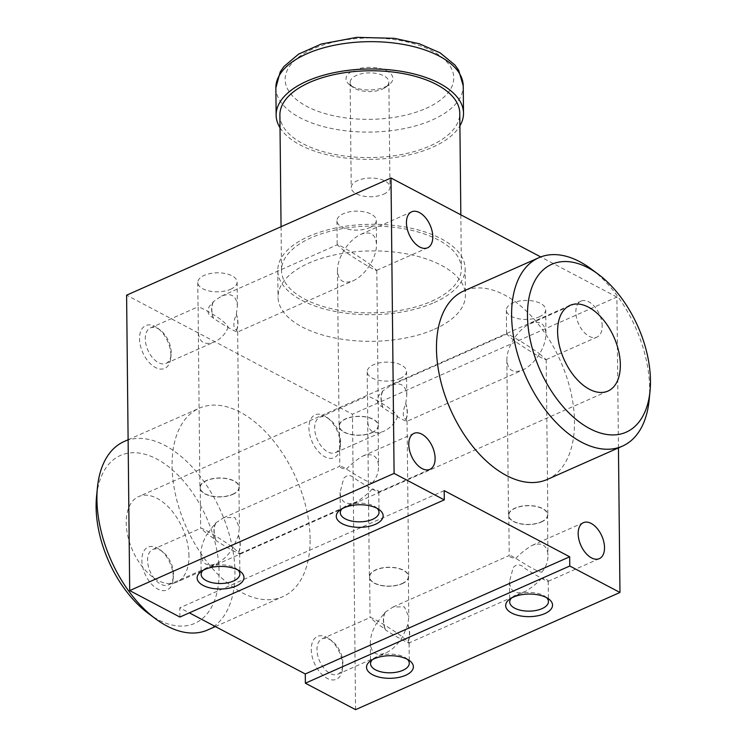 <?xml version="1.0" encoding="UTF-8"?>
<svg xmlns="http://www.w3.org/2000/svg" width="747" height="747" viewBox="0 0 747 747"><rect width="100%" height="100%" fill="white"/><g stroke="black" fill="none" stroke-linecap="round" stroke-linejoin="round"><path stroke-width="0.56" stroke-dasharray="3.73 2.8" d="M541.659 572.211C545.973 567.384 548.065 561.707 547.953 555.198C547.178 545.273 541.93 541.986 532.219 545.338C526.159 548.914 520.622 553.322 515.607 558.579C511.312 557.757 509.183 556.767 509.221 555.6L509.277 555.507C510.696 553.723 532.686 570.68 541.659 572.211M541.136 521.91A19.366 9.347 179.4 0 0 547.532 514.87A19.366 9.347 179.4 0 0 528.064 505.728A19.366 9.347 179.4 0 0 508.8 515.281A19.366 9.347 179.4 0 0 520.342 523.684A19.366 9.347 179.4 0 0 541.136 521.91M546.617 597.693A19.366 9.347 179.4 0 0 545.179 596.47A19.366 9.347 179.4 0 0 512.853 596.806A19.366 9.347 179.4 0 0 511.443 598.067M541.724 578.29C536.776 583.556 531.276 587.964 525.225 591.493C515.523 594.855 510.276 591.568 509.491 581.633L513.208 567.505C516.859 563.696 520.958 564.116 525.496 568.766C534.133 574.266 548.149 582.324 548.167 581.325L548.233 581.231C548.261 580.017 546.094 579.037 541.724 578.29M385.088 612.82A19.366 11.298 66.1 0 0 385.265 629.226L376.6 623.25C372.473 630.197 370.381 636.761 370.335 642.943C371.128 653.065 376.301 656.389 385.844 652.925C392.147 649.946 397.712 644.614 402.54 636.92L407.787 624.781L408.824 616.854L404.36 606.835L393.062 607.003L385.078 612.269L376.6 623.25L370.148 617.508C370.914 616.471 391.493 628.806 402.54 636.92L407.965 641.738A19.674 11.476 66.1 0 0 409.701 633.951A19.674 11.476 66.1 0 0 407.787 624.231M401.979 583.584A19.366 9.347 179.4 0 0 408.376 576.544A19.366 9.347 179.4 0 0 388.907 567.403A19.366 9.347 179.4 0 0 369.644 576.955A19.366 9.347 179.4 0 0 381.185 585.359A19.366 9.347 179.4 0 0 401.979 583.584M407.46 659.368A19.366 9.347 179.4 0 0 406.023 658.144A19.366 9.347 179.4 0 0 373.705 658.481A19.366 9.347 179.4 0 0 372.286 659.732M385.265 629.226L385.265 629.777C397.647 637.826 414.678 646.809 407.965 641.738L409.095 642.915L409.281 663.261M525.225 591.484L409.095 642.915M541.342 522.022A19.674 9.496 179.4 0 0 547.84 514.87A19.674 9.496 179.4 0 0 528.064 505.579A19.674 9.496 179.4 0 0 508.492 515.281A19.674 9.496 179.4 0 0 520.211 523.824A19.674 9.496 179.4 0 0 541.342 522.022M539.577 353.798L546.132 359.634C545.357 360.689 524.441 348.149 513.226 339.913C509.034 346.963 506.914 353.639 506.858 359.914C507.671 370.204 512.928 373.575 522.62 370.054C529.016 367.029 534.675 361.613 539.577 353.798C543.769 346.739 545.889 340.072 545.945 333.797C545.133 323.507 539.876 320.127 530.183 323.656C523.787 326.682 518.129 332.098 513.226 339.913L506.671 334.077C507.446 333.022 528.362 345.553 539.577 353.798M539.194 316.877A19.674 9.496 179.4 0 0 545.693 309.725A19.674 9.496 179.4 0 0 525.916 300.434A19.674 9.496 179.4 0 0 506.345 310.136A19.674 9.496 179.4 0 0 518.063 318.68A19.674 9.496 179.4 0 0 539.194 316.877M402.185 583.696A19.674 9.496 179.4 0 0 408.684 576.544A19.674 9.496 179.4 0 0 388.907 567.253A19.674 9.496 179.4 0 0 369.335 576.955A19.674 9.496 179.4 0 0 381.054 585.499A19.674 9.496 179.4 0 0 402.185 583.696M400.037 378.542A19.674 9.496 179.4 0 0 406.536 371.399A19.674 9.496 179.4 0 0 386.759 362.108A19.674 9.496 179.4 0 0 367.188 371.81A19.674 9.496 179.4 0 0 378.906 380.354A19.674 9.496 179.4 0 0 400.037 378.542M406.975 421.308L405.873 419.17C402.474 418.563 402.428 410.934 405.714 403.931L406.788 395.462C405.976 385.181 400.719 381.801 391.026 385.331L382.529 391.129L382.539 391.717C375.62 396.9 375.769 404.482 382.697 406.956L382.707 407.545C396.031 416.2 404.118 420.785 406.975 421.308L522.62 370.054M397.637 416.509C394.818 423.456 390.018 428.451 383.239 431.495C373.593 434.754 368.42 431.327 367.701 421.224L367.543 396.078C368.355 395.835 393.109 407.759 397.637 416.509M372.258 482.917C376.563 478.089 378.664 472.412 378.552 465.904C377.777 455.978 372.529 452.691 362.809 456.043C356.749 459.62 351.211 464.036 346.206 469.293C341.902 468.462 339.773 467.473 339.81 466.305L339.876 466.212C341.295 464.429 363.285 481.385 372.258 482.917M371.726 432.616A19.366 9.347 179.4 0 0 378.122 425.585A19.366 9.347 179.4 0 0 358.663 416.443A19.366 9.347 179.4 0 0 339.39 425.986A19.366 9.347 179.4 0 0 350.931 434.39A19.366 9.347 179.4 0 0 371.726 432.616M377.216 508.399A19.366 9.347 179.4 0 0 375.778 507.176A19.366 9.347 179.4 0 0 343.452 507.521A19.366 9.347 179.4 0 0 342.033 508.772M372.314 489.005C367.365 494.271 361.865 498.669 355.824 502.199C346.122 505.56 340.875 502.273 340.081 492.338L343.807 478.211C347.458 474.401 351.548 474.821 356.095 479.471C364.723 484.971 378.738 493.039 378.766 492.03L378.822 491.937C378.86 490.723 376.684 489.743 372.314 489.005M215.687 523.526A19.366 11.298 66.1 0 0 215.855 539.932L207.19 533.956C203.063 540.903 200.98 547.467 200.934 553.648C201.727 563.77 206.9 567.104 216.443 563.63C222.737 560.652 228.302 555.32 233.129 547.635L238.386 535.487L239.413 527.559L234.96 517.54L223.661 517.708L215.678 522.975L207.19 533.956L200.747 528.213C201.503 527.177 222.092 539.521 233.129 547.635L238.564 552.444A19.674 11.476 66.1 0 0 240.291 544.656A19.674 11.476 66.1 0 0 238.377 534.945M232.569 494.29A19.366 9.347 179.4 0 0 238.965 487.249A19.366 9.347 179.4 0 0 219.506 478.108A19.366 9.347 179.4 0 0 200.243 487.66A19.366 9.347 179.4 0 0 211.775 496.064A19.366 9.347 179.4 0 0 232.569 494.29M238.06 570.073A19.366 9.347 179.4 0 0 236.622 568.85A19.366 9.347 179.4 0 0 204.295 569.186A19.366 9.347 179.4 0 0 202.885 570.447M215.855 539.932L215.864 540.483C228.237 548.531 245.277 557.523 238.564 552.444L239.619 553.704L355.815 502.199M371.931 432.728A19.674 9.496 179.4 0 0 378.43 425.575A19.674 9.496 179.4 0 0 358.663 416.294A19.674 9.496 179.4 0 0 339.082 425.986A19.674 9.496 179.4 0 0 350.81 434.53A19.674 9.496 179.4 0 0 371.931 432.728M370.176 264.503L376.721 270.339C375.946 271.394 355.04 258.864 343.816 250.618C339.624 257.668 337.504 264.345 337.457 270.619C338.27 280.909 343.517 284.29 353.219 280.76C359.615 277.735 365.264 272.319 370.176 264.503C374.368 257.454 376.488 250.777 376.535 244.502C375.722 234.213 370.475 230.832 360.782 234.362C354.377 237.387 348.728 242.803 343.816 250.618L337.27 244.783C338.046 243.727 358.962 256.258 370.176 264.503M369.784 227.583A19.674 9.496 179.4 0 0 376.283 220.43A19.674 9.496 179.4 0 0 356.506 211.14A19.674 9.496 179.4 0 0 336.934 220.841A19.674 9.496 179.4 0 0 348.662 229.385A19.674 9.496 179.4 0 0 369.784 227.583M232.784 494.402A19.674 9.496 179.4 0 0 239.273 487.249A19.674 9.496 179.4 0 0 219.506 477.959A19.674 9.496 179.4 0 0 199.925 487.66A19.674 9.496 179.4 0 0 211.653 496.204A19.674 9.496 179.4 0 0 232.784 494.402M230.627 289.257A19.674 9.496 179.4 0 0 237.126 282.105A19.674 9.496 179.4 0 0 217.358 272.814A19.674 9.496 179.4 0 0 197.778 282.515A19.674 9.496 179.4 0 0 209.505 291.059A19.674 9.496 179.4 0 0 230.627 289.257M237.565 332.013L236.463 329.875C233.064 329.268 233.027 321.64 236.304 314.636L237.378 306.177C236.575 295.887 231.318 292.507 221.626 296.036L213.128 301.835L213.138 302.423C206.219 307.605 206.368 315.187 213.297 317.662L213.297 318.25C226.63 326.906 234.717 331.491 237.565 332.013L353.219 280.76M228.227 327.214C225.417 334.161 220.617 339.157 213.838 342.201C204.192 345.459 199.01 342.033 198.291 331.929L198.142 306.784C198.945 306.541 223.708 318.465 228.227 327.214M434.474 329.194A93.692 45.212 179.4 0 0 465.418 295.14A93.692 45.212 179.4 0 0 371.259 250.908A93.692 45.212 179.4 0 0 278.043 297.101A93.692 45.212 179.4 0 0 333.881 337.775A93.692 45.212 179.4 0 0 434.474 329.194M618.451 447.901L616.873 297.054L352.472 414.24L126.598 295.177M616.873 297.054L540.753 256.94M179.887 617.05L179.794 607.815L189.355 612.857M444.185 490.639L179.794 607.815M355.572 709.65L352.472 414.24M602.194 326.047A19.674 11.476 66.1 0 0 594.799 306.849A19.674 11.476 66.1 0 0 581.045 301.116A19.674 11.476 66.1 0 0 578.533 323.75A19.674 11.476 66.1 0 0 596.993 337.093A19.674 11.476 66.1 0 0 602.194 326.047M547.234 479.462A103.058 60.115 66.1 0 0 574.499 421.616A103.058 60.115 66.1 0 0 535.73 321.042A103.058 60.115 66.1 0 0 463.719 291.013M342.63 666.109A23.428 13.661 66.1 0 0 329.315 638.965A23.428 13.661 66.1 0 0 311.415 646.51A23.428 13.661 66.1 0 0 324.908 676.959A23.428 13.661 66.1 0 0 342.518 668.77A23.428 13.661 66.1 0 0 342.63 666.109M340.315 444.549A23.428 13.661 66.1 0 0 326.99 417.405A23.428 13.661 66.1 0 0 309.099 424.95A23.428 13.661 66.1 0 0 322.592 455.399A23.428 13.661 66.1 0 0 340.202 447.21A23.428 13.661 66.1 0 0 340.315 444.549M173.229 576.815A23.428 13.661 66.1 0 0 159.905 549.671A23.428 13.661 66.1 0 0 142.014 557.225A23.428 13.661 66.1 0 0 155.507 587.665A23.428 13.661 66.1 0 0 173.117 579.476A23.428 13.661 66.1 0 0 173.229 576.815M170.904 355.255A23.428 13.661 66.1 0 0 157.589 328.11A23.428 13.661 66.1 0 0 139.689 335.664A23.428 13.661 66.1 0 0 153.182 366.105A23.428 13.661 66.1 0 0 170.792 357.916A23.428 13.661 66.1 0 0 170.904 355.255M310.098 538.792A103.058 60.115 66.1 0 0 271.338 438.218A103.058 60.115 66.1 0 0 199.328 408.189A103.058 60.115 66.1 0 0 186.124 526.775A103.058 60.115 66.1 0 0 282.842 596.638A103.058 60.115 66.1 0 0 310.098 538.792M148.326 613.427A91.816 53.56 66.1 0 0 219.076 571.828A91.816 53.56 66.1 0 0 160.857 461.347A91.816 53.56 66.1 0 0 96.54 496.578M188.963 555.955A46.846 27.322 66.1 0 0 171.343 510.238A46.846 27.322 66.1 0 0 138.615 496.587A46.846 27.322 66.1 0 0 132.611 550.492A46.846 27.322 66.1 0 0 176.572 582.249A46.846 27.322 66.1 0 0 188.963 555.955M207.703 629.945A103.058 60.115 66.1 0 0 234.96 572.099A103.058 60.115 66.1 0 0 196.19 471.525A103.058 60.115 66.1 0 0 124.179 441.496M649.152 400.018A103.058 60.115 66.1 0 0 649.638 388.309A103.058 60.115 66.1 0 0 591.026 268.864M385.144 86.932A23.428 11.298 179.4 0 0 389.066 84.682A23.428 11.298 179.4 0 0 384.78 69.985A23.428 11.298 179.4 0 0 353.957 70.311A23.428 11.298 179.4 0 0 349.979 85.093A23.428 11.298 179.4 0 0 385.144 86.932M280.022 127.765A93.692 45.212 179.4 0 0 432.569 147.234A93.692 45.212 179.4 0 0 459.9 125.879M279.892 115.103A89.948 43.401 179.4 0 0 333.489 154.153A89.948 43.401 179.4 0 0 430.067 145.908A89.948 43.401 179.4 0 0 459.769 113.217M431.691 301.237A89.948 43.401 179.4 0 0 461.394 268.547A89.948 43.401 179.4 0 0 370.998 226.089A89.948 43.401 179.4 0 0 281.516 270.433A89.948 43.401 179.4 0 0 335.114 309.482A89.948 43.401 179.4 0 0 431.691 301.237M434.203 302.563A93.692 45.212 179.4 0 0 465.148 268.509A93.692 45.212 179.4 0 0 370.979 224.287A93.692 45.212 179.4 0 0 277.772 270.47A93.692 45.212 179.4 0 0 333.601 311.154A93.692 45.212 179.4 0 0 434.203 302.563M382.464 89.052A19.366 9.347 179.4 0 0 385.713 87.194A19.366 9.347 179.4 0 0 388.86 82.011A19.366 9.347 179.4 0 0 369.401 72.87A19.366 9.347 179.4 0 0 350.128 82.413A19.366 9.347 179.4 0 0 353.387 87.53A19.366 9.347 179.4 0 0 382.464 89.052M383.566 194.229A19.366 9.347 179.4 0 0 389.962 187.189A19.366 9.347 179.4 0 0 370.503 178.047A19.366 9.347 179.4 0 0 351.23 187.59A19.366 9.347 179.4 0 0 362.771 196.003A19.366 9.347 179.4 0 0 383.566 194.229M236.472 330.463A19.674 11.476 66.1 0 0 237.976 323.096A19.674 11.476 66.1 0 0 236.304 314.048M213.128 301.835A19.674 11.476 66.1 0 0 213.297 318.25M236.463 329.875A19.366 11.298 66.1 0 0 236.304 314.636M213.138 302.423A19.366 11.298 66.1 0 0 213.297 317.662M171.203 352.491A19.366 11.298 66.1 0 0 160.185 330.043A19.366 11.298 66.1 0 0 150.39 327.942A19.366 11.298 66.1 0 0 147.906 350.231A19.366 11.298 66.1 0 0 166.086 363.359A19.366 11.298 66.1 0 0 171.11 354.685A19.366 11.298 66.1 0 0 171.203 352.491M215.678 522.975A19.674 11.476 66.1 0 0 215.864 540.483M238.554 551.902A19.366 11.298 66.1 0 0 238.386 535.487M173.528 574.051A19.366 11.298 66.1 0 0 162.51 551.603A19.366 11.298 66.1 0 0 152.705 549.503A19.366 11.298 66.1 0 0 150.231 571.791A19.366 11.298 66.1 0 0 168.402 584.92A19.366 11.298 66.1 0 0 173.435 576.245A19.366 11.298 66.1 0 0 173.528 574.051M405.873 419.758A19.674 11.476 66.1 0 0 407.376 412.391A19.674 11.476 66.1 0 0 405.705 403.343M382.529 391.129A19.674 11.476 66.1 0 0 382.707 407.545M405.873 419.17A19.366 11.298 66.1 0 0 405.714 403.931M382.539 391.717A19.366 11.298 66.1 0 0 382.697 406.956M340.613 441.785A19.366 11.298 66.1 0 0 329.595 419.338A19.366 11.298 66.1 0 0 319.791 417.237A19.366 11.298 66.1 0 0 317.316 439.525A19.366 11.298 66.1 0 0 335.487 452.654A19.366 11.298 66.1 0 0 340.52 443.979A19.366 11.298 66.1 0 0 340.613 441.785M385.078 612.269A19.674 11.476 66.1 0 0 385.265 629.777M407.965 641.197A19.366 11.298 66.1 0 0 407.787 624.781M342.929 663.345A19.366 11.298 66.1 0 0 331.911 640.898A19.366 11.298 66.1 0 0 322.116 638.797A19.366 11.298 66.1 0 0 319.632 661.086A19.366 11.298 66.1 0 0 337.803 674.214A19.366 11.298 66.1 0 0 342.836 665.54A19.366 11.298 66.1 0 0 342.929 663.345M425.93 108.427A84.327 40.693 179.4 0 0 395.452 39.74A84.327 40.693 179.4 0 0 286.997 87.81A84.327 40.693 179.4 0 0 425.93 108.427M275.858 87.847A93.692 45.212 179.4 0 0 331.687 128.531A93.692 45.212 179.4 0 0 432.289 119.94A93.692 45.212 179.4 0 0 463.233 85.886M508.8 515.281L509.221 555.6M547.532 514.87L547.953 555.198M509.491 581.633L509.706 601.989M548.223 581.231L548.438 601.587M369.644 576.955L370.073 617.638M408.376 576.544L408.796 616.854M370.335 642.943L370.549 663.663M506.858 359.914L508.492 515.281M546.206 359.503L547.84 514.87M506.345 310.136L506.597 334.208M545.693 309.725L545.945 333.797M367.188 371.81L367.44 396.246M367.701 421.224L369.335 576.955M406.536 371.399L406.788 395.462M407.059 421.177L408.684 576.544M339.39 425.986L339.82 466.305M378.122 425.585L378.542 465.904M340.09 492.338L340.305 512.694M378.822 491.937L379.028 512.293M200.243 487.66L200.663 528.344M238.965 487.249L239.395 527.559M200.934 553.648L201.148 574.368M239.666 553.62L239.88 573.967M337.457 270.619L339.082 425.986M376.805 270.209L378.43 425.575M336.934 220.841L337.186 244.913M376.283 220.43L376.535 244.502M197.778 282.515L198.039 306.952M198.3 331.929L199.925 487.66M237.126 282.105L237.378 306.177M237.649 331.883L239.273 487.249M215.341 626.556L282.842 596.638M128.12 439.75L199.328 408.189M569.989 305.402L138.615 496.587M607.955 391.064L176.572 582.249M281.059 226.724L281.516 270.433M460.834 214.809L461.394 268.547M277.772 270.47L278.043 297.101M465.148 268.509L465.418 295.14M385.713 87.194L389.066 84.682M353.387 87.53L349.979 85.093M350.128 82.413L351.23 187.59M388.86 82.011L389.962 187.189M343.452 507.521L340.09 510.024M375.778 507.176L379.187 509.622M204.295 569.186L200.934 571.698M236.622 568.85L240.03 571.287M512.853 596.806L509.491 599.318M545.179 596.47L548.587 598.907M373.705 658.481L370.344 660.992M406.023 658.144L409.44 660.581M221.626 296.036L337.27 244.783M166.086 363.359L213.829 342.191M150.39 327.942L198.142 306.784M160.185 330.043L157.589 328.11M171.11 354.685L170.792 357.916M376.721 270.339L427.592 247.799M360.782 234.362L411.644 211.821M378.757 492.021L429.908 469.359M223.67 517.718L339.876 466.212M362.818 456.053L413.959 433.381M168.402 584.92L216.443 563.63M152.705 549.503L200.747 528.213M162.51 551.603L159.905 549.671M173.435 576.245L173.117 579.476M391.026 385.331L506.671 334.077M335.487 452.654L383.239 431.486M319.791 417.237L367.543 396.078M329.595 419.338L326.99 417.405M340.52 443.979L340.202 447.21M546.132 359.634L596.993 337.093M530.183 323.656L581.045 301.116M548.167 581.315L599.318 558.653M393.071 607.012L509.277 555.507M532.219 545.347L583.37 522.676M337.803 674.214L385.844 652.925M322.116 638.797L370.148 617.508M331.911 640.898L329.315 638.965M342.836 665.54L342.518 668.77"/><path stroke-width="1.12" d="M511.443 598.067A19.366 9.347 179.4 0 0 509.706 601.989A19.366 9.347 179.4 0 0 521.247 610.402A19.366 9.347 179.4 0 0 542.042 608.628A19.366 9.347 179.4 0 0 548.438 601.587A19.366 9.347 179.4 0 0 546.617 597.693M372.286 659.732A19.366 9.347 179.4 0 0 370.549 663.663A19.366 9.347 179.4 0 0 382.09 672.076A19.366 9.347 179.4 0 0 402.885 670.302A19.366 9.347 179.4 0 0 409.281 663.261A19.366 9.347 179.4 0 0 407.46 659.368M342.033 508.772A19.366 9.347 179.4 0 0 340.305 512.694A19.366 9.347 179.4 0 0 351.837 521.107A19.366 9.347 179.4 0 0 372.632 519.333A19.366 9.347 179.4 0 0 379.028 512.293A19.366 9.347 179.4 0 0 377.216 508.399M202.885 570.447A19.366 9.347 179.4 0 0 201.148 574.368A19.366 9.347 179.4 0 0 212.69 582.781A19.366 9.347 179.4 0 0 233.484 581.007A19.366 9.347 179.4 0 0 239.88 573.967A19.366 9.347 179.4 0 0 238.06 570.073M540.753 256.94L390.998 178.001L126.598 295.177L129.698 590.588L179.887 617.05L444.278 499.874L444.185 490.639L569.672 556.786L305.28 673.962L305.374 683.197L355.572 709.65L619.963 592.474L618.451 447.901M390.998 178.001L394.089 473.411L129.698 590.588M236.239 585.993A23.428 11.298 179.4 0 0 240.03 571.287A23.428 11.298 179.4 0 0 200.934 571.698A23.428 11.298 179.4 0 0 205.322 586.432A23.428 11.298 179.4 0 0 236.239 585.993M375.386 524.319A23.428 11.298 179.4 0 0 379.187 509.622A23.428 11.298 179.4 0 0 340.09 510.024A23.428 11.298 179.4 0 0 344.479 524.758A23.428 11.298 179.4 0 0 375.386 524.319M394.089 473.411L444.278 499.874M189.355 612.857L305.28 673.962M569.672 556.786L569.765 566.011L305.374 683.197M405.64 675.279A23.428 11.298 179.4 0 0 409.44 660.581A23.428 11.298 179.4 0 0 370.344 660.992A23.428 11.298 179.4 0 0 374.723 675.727A23.428 11.298 179.4 0 0 405.64 675.279M544.796 613.614A23.428 11.298 179.4 0 0 548.587 598.907A23.428 11.298 179.4 0 0 509.491 599.318A23.428 11.298 179.4 0 0 513.88 614.053A23.428 11.298 179.4 0 0 544.796 613.614M569.765 566.011L619.963 592.474M604.519 547.607A19.674 11.476 66.1 0 0 597.114 528.409A19.674 11.476 66.1 0 0 583.37 522.676A19.674 11.476 66.1 0 0 580.849 545.31A19.674 11.476 66.1 0 0 599.318 558.653A19.674 11.476 66.1 0 0 604.519 547.607M435.109 458.313A19.674 11.476 66.1 0 0 427.714 439.115A19.674 11.476 66.1 0 0 413.959 433.381A19.674 11.476 66.1 0 0 411.448 456.015A19.674 11.476 66.1 0 0 429.908 469.359A19.674 11.476 66.1 0 0 435.109 458.313M432.793 236.752A19.674 11.476 66.1 0 0 425.388 217.554A19.674 11.476 66.1 0 0 411.644 211.821A19.674 11.476 66.1 0 0 409.123 234.455A19.674 11.476 66.1 0 0 427.592 247.799A19.674 11.476 66.1 0 0 432.793 236.752M598.235 274.224L591.026 268.864A103.058 60.115 66.1 0 0 538.867 257.706L463.719 291.013A103.058 60.115 66.1 0 0 450.525 409.589A103.058 60.115 66.1 0 0 547.234 479.462L622.382 446.155A103.058 60.115 66.1 0 0 649.152 400.018L650.021 391.073A91.816 53.56 66.1 0 0 650.46 380.643A91.816 53.56 66.1 0 0 598.235 274.224A91.816 53.56 66.1 0 0 528.082 303.833A91.816 53.56 66.1 0 0 580.97 423.166A91.816 53.56 66.1 0 0 650.021 391.073M128.12 439.75L124.179 441.496A103.058 60.115 66.1 0 0 97.418 487.632L96.54 496.578A91.816 53.56 66.1 0 0 148.326 613.427L155.544 618.787A103.058 60.115 66.1 0 0 207.703 629.945L215.341 626.556M97.418 487.632A103.058 60.115 66.1 0 0 155.544 618.787M538.867 257.706A103.058 60.115 66.1 0 0 525.664 376.292A103.058 60.115 66.1 0 0 622.382 446.155M620.346 364.769A46.846 27.322 66.1 0 0 602.717 319.053A46.846 27.322 66.1 0 0 569.989 305.402A46.846 27.322 66.1 0 0 563.994 359.307A46.846 27.322 66.1 0 0 607.955 391.064A46.846 27.322 66.1 0 0 620.346 364.769M459.9 125.879A93.692 45.212 179.4 0 0 463.513 113.18A93.692 45.212 179.4 0 0 369.354 68.957A93.692 45.212 179.4 0 0 276.138 115.141A93.692 45.212 179.4 0 0 280.022 127.765M460.834 214.809L459.769 113.217A89.948 43.401 179.4 0 0 369.373 70.769A89.948 43.401 179.4 0 0 279.892 115.103L281.059 226.724M275.858 87.847L280.246 71.843L283.935 66.53L298.623 54.101L321.294 44.017L356.758 37.35L394.323 38.321L419.272 43.746L440.048 52.794L454.988 65.073L458.677 70.255L463.233 85.886A93.692 45.212 179.4 0 0 369.074 41.664A93.692 45.212 179.4 0 0 275.858 87.847L276.138 115.141M463.233 85.886L463.513 113.18"/></g></svg>
